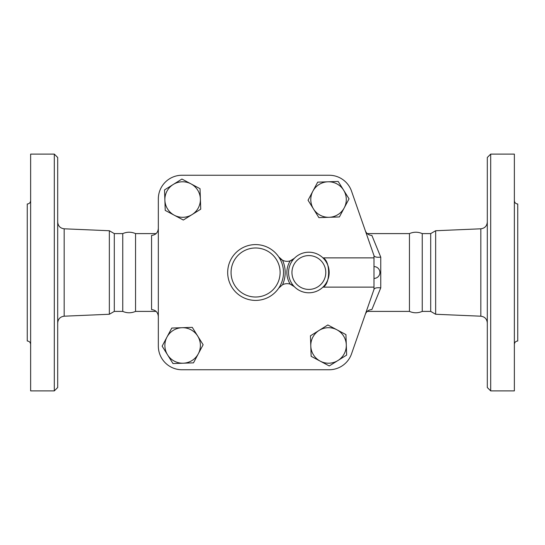 <?xml version="1.0" encoding="UTF-8"?>
<svg xmlns="http://www.w3.org/2000/svg" width="545" height="545" viewBox="0 0 545 545"><rect width="100%" height="100%" fill="white"/><g stroke="black" fill="none" stroke-linecap="round" stroke-linejoin="round"><path stroke-width="0.82" d="M57.695 272.5L57.695 157.485L54.309 154.106L54.309 390.894L57.695 387.515L57.695 272.5M54.309 390.894L30.636 390.894L30.636 154.106L54.309 154.106M156.122 311.399L135.548 311.399C131.291 313.232 127.026 313.232 122.761 311.399L114.3 311.399L109.347 314.261L109.347 230.739L64.174 228.805C60.216 228.266 58.056 226.018 57.695 222.04M30.636 344.385C30.431 342.335 29.301 341.204 27.25 341L27.25 204C29.301 203.796 30.431 202.665 30.636 200.615M135.548 311.399L135.548 233.601C131.291 231.768 127.026 231.768 122.761 233.601L114.3 233.601L109.347 230.739M122.761 311.399L122.761 233.601M114.3 311.399L114.3 233.601M490.691 272.5L490.691 154.106L487.305 157.485L487.305 387.515L490.691 390.894L490.691 272.5M490.691 390.894L514.364 390.894L514.364 154.106L490.691 154.106M435.653 230.739L430.7 233.601L430.7 311.399L435.653 314.261L435.653 230.739L480.826 228.805L480.826 316.195C484.784 316.734 486.944 318.982 487.305 322.96M514.364 344.385C514.569 342.335 515.699 341.204 517.75 341L517.75 204C515.699 203.796 514.569 202.665 514.364 200.615M200.73 209.185L183.331 220.037L165.23 210.404L164.529 189.905L181.928 179.053L200.029 188.686L200.383 198.939A17.76 17.76 0 0 0 173.228 184.476A17.76 17.76 0 0 0 174.284 215.221A17.76 17.76 0 0 0 200.383 198.939L200.73 209.185M373.986 287.126L373.986 289.415L351.525 353.869A23.68 23.68 0 0 1 329.16 369.755L182.01 369.755A23.68 23.68 0 0 1 158.329 346.075L158.329 198.925A23.68 23.68 0 0 1 182.01 175.245L329.16 175.245A23.68 23.68 0 0 1 351.525 191.132L373.986 255.585L373.986 287.126L322.94 287.126C330.529 284.367 330.522 260.633 322.94 257.874L373.986 257.874M409.452 272.5L409.452 233.601C413.709 231.768 417.974 231.768 422.239 233.601L422.239 311.399C417.974 313.232 413.709 313.232 409.452 311.399L409.452 272.5M344.215 207.89L339.399 216.944L329.153 217.291A17.76 17.76 0 0 0 343.609 190.144L349.038 198.843L344.215 207.89M318.9 217.646L313.477 208.946A17.76 17.76 0 0 0 329.153 217.291L318.9 217.646M308.048 200.247L312.864 191.2A17.76 17.76 0 0 0 313.477 208.946L308.048 200.247M327.933 181.798L338.179 181.444L343.609 190.144A17.76 17.76 0 0 0 312.864 191.2L317.687 182.146L327.933 181.798M320.194 361.131L311.141 356.314L310.793 346.061A17.76 17.76 0 0 0 337.941 360.524L329.241 365.947L320.194 361.131M310.439 335.815L319.138 330.386A17.76 17.76 0 0 0 310.793 346.061L310.439 335.815M327.838 324.963L336.892 329.779A17.76 17.76 0 0 0 319.138 330.386L327.838 324.963M346.293 344.849L346.64 355.095L337.941 360.524A17.76 17.76 0 0 0 336.892 329.779L345.939 334.596L346.293 344.849M166.954 337.11L171.777 328.056L182.023 327.709A17.76 17.76 0 0 0 167.567 354.856L162.138 346.157L166.954 337.11M192.269 327.354L197.699 336.054A17.76 17.76 0 0 0 182.023 327.709L192.269 327.354M203.128 344.753L198.305 353.8A17.76 17.76 0 0 0 197.699 336.054L203.128 344.753M183.243 363.202L172.99 363.556L167.567 354.856A17.76 17.76 0 0 0 198.305 353.8L193.489 362.854L183.243 363.202M294.368 258.296L290.213 260.857A10.151 10.151 0 0 0 294.368 258.296A20.294 20.294 0 0 0 294.368 286.704A20.294 20.294 0 0 0 323.165 286.902A20.294 20.294 0 0 0 323.165 258.098A20.294 20.294 0 0 0 294.368 258.296A20.294 20.294 0 0 1 323.165 258.098A20.294 20.294 0 0 1 323.165 286.902A20.294 20.294 0 0 1 294.368 286.704A10.151 10.151 0 0 0 290.213 284.143L294.368 286.704M278.713 288.128A27.911 27.911 0 0 0 278.713 256.872A10.151 10.151 0 0 0 290.213 260.857A21.991 21.991 0 0 0 290.213 284.143A10.151 10.151 0 0 0 282.528 284.756A29.6 29.6 0 0 0 282.528 260.244L278.713 256.872A27.911 27.911 0 0 0 237.15 251.552A27.911 27.911 0 0 0 237.15 293.448A27.911 27.911 0 0 0 278.713 288.128L282.528 284.756M373.986 255.585L374.04 255.748C374.824 257.077 377.058 257.533 380.751 257.117L371.881 235.447C368.679 235.236 366.478 233.628 365.279 230.624M158.329 346.075L158.329 198.925M182.01 175.245L329.16 175.245M373.986 289.415L351.525 353.869M329.16 369.755L182.01 369.755M374.04 289.252C374.824 287.923 377.058 287.467 380.751 287.883L380.751 257.117M365.279 314.376C366.472 311.379 368.672 309.771 371.881 309.553L380.751 287.883M158.329 228.396C157.982 232.606 155.727 234.956 151.565 235.447L151.565 309.553C155.727 310.044 157.982 312.394 158.329 316.604M109.347 314.261L64.174 316.195L64.174 228.805M325.781 272.5A16.915 16.915 0 0 1 302.475 288.162A16.915 16.915 0 0 1 296.787 260.66A16.915 16.915 0 0 1 325.781 272.5M280.11 272.5A24.525 24.525 0 0 1 236.08 287.365A24.525 24.525 0 0 1 247.743 249.263A24.525 24.525 0 0 1 280.11 272.5M64.174 316.195C60.216 316.734 58.056 318.982 57.695 322.96M480.826 228.805C484.784 228.266 486.944 226.018 487.305 222.04M435.653 314.261L480.826 316.195M430.7 233.601L422.239 233.601M430.7 311.399L422.239 311.399M373.986 278.42A5.92 5.92 0 0 0 379.906 272.5A5.92 5.92 0 0 0 373.986 266.58M409.452 233.601L367.235 233.601M409.452 311.399L367.235 311.399M156.122 233.601L135.548 233.601"/></g></svg>
